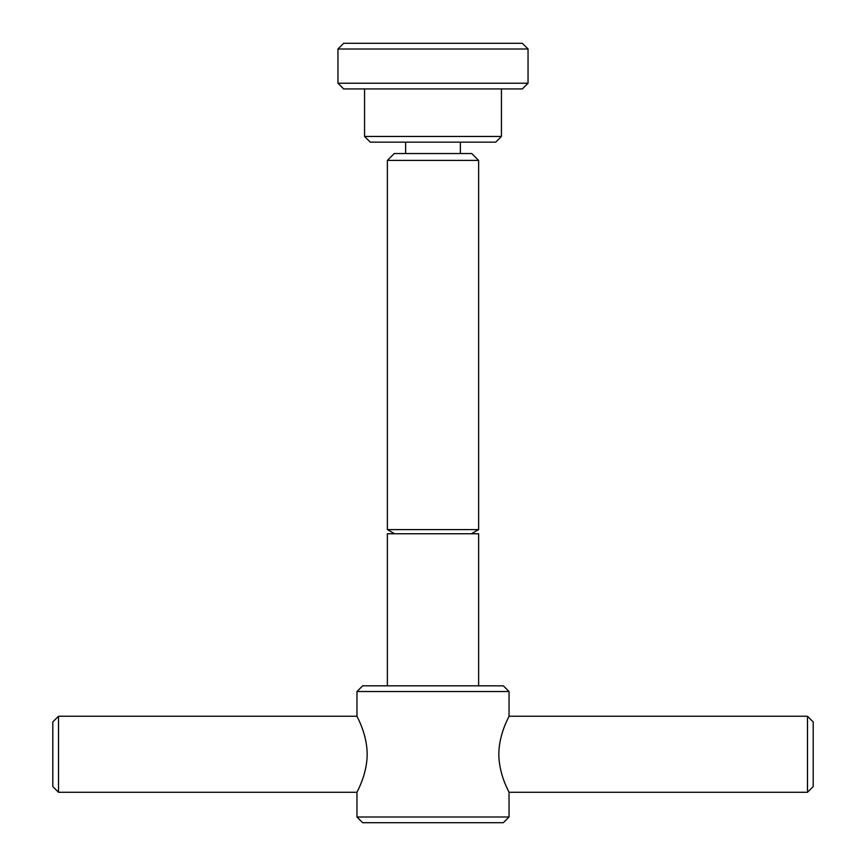 <?xml version="1.0" encoding="UTF-8"?>
<svg xmlns="http://www.w3.org/2000/svg" width="866" height="866" viewBox="0 0 866 866"><rect width="100%" height="100%" fill="white"/><g stroke="black" fill="none" stroke-linecap="round" stroke-linejoin="round"><path stroke-width="1.3" d="M528.043 49.005L528.043 83.223L337.957 83.223L337.957 49.005L343.65 43.3L522.35 43.3L528.043 49.005L337.957 49.005M509.035 816.995L503.341 822.7L362.659 822.7L356.965 816.995L356.965 792.282C356.565 792.552 367.173 774.843 367.152 754.264C367.173 733.686 356.565 715.976 356.965 716.247L356.965 691.533L362.659 685.829L503.341 685.829L509.035 691.533L509.035 716.247C509.435 715.976 498.827 733.686 498.848 754.264C498.827 774.843 509.435 792.552 509.035 792.282L509.035 816.995L356.965 816.995M509.035 691.533L356.965 691.533M478.627 160.405L478.627 529.591L387.373 529.591L387.373 160.405L394.225 153.553L471.775 153.553L478.627 160.405L387.373 160.405M460.376 142.154L460.376 153.553M405.624 153.553L405.624 142.154M501.436 88.927L501.436 136.449L495.731 142.154L370.269 142.154L364.564 136.449L364.564 88.927M501.436 136.449L364.564 136.449M528.043 83.223L522.35 88.927L343.65 88.927L337.957 83.223M387.373 685.829L387.373 533.748L478.627 533.748L478.627 685.829M509.035 792.282L807.491 792.282L813.196 786.577L813.196 721.952L807.491 716.247L509.035 716.247M356.965 716.247L58.509 716.247L52.804 721.952L52.804 786.577L58.509 792.282L356.965 792.282M58.509 716.247L58.509 792.282M807.491 716.247L807.491 792.282M471.418 533.748L478.627 529.591M394.582 533.748L387.373 529.591"/></g></svg>
